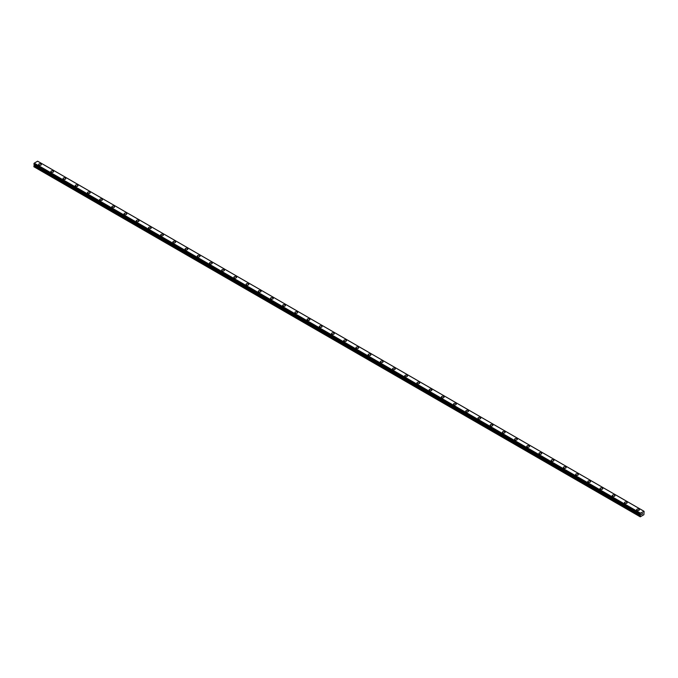<?xml version="1.0" encoding="UTF-8"?>
<svg xmlns="http://www.w3.org/2000/svg" width="678" height="678" viewBox="0 0 678 678"><rect width="100%" height="100%" fill="white"/><g stroke="black" fill="none" stroke-linecap="round" stroke-linejoin="round"><path stroke-width="1.02" d="M38.638 164.517A1.364 0.788 180 0 1 39.477 163.788A1.364 0.788 180 0 1 40.968 163.957A1.364 0.788 180 0 1 41.366 164.517A1.364 0.788 180 0 1 40.527 165.246A1.364 0.788 180 0 1 39.036 165.076A1.364 0.788 180 0 1 38.638 164.517A1.364 0.788 180 0 1 39.477 163.788A1.364 0.788 180 0 1 40.968 163.966A1.364 0.788 180 0 1 41.366 164.517M50.842 171.568A1.364 0.788 180 0 1 51.681 170.839A1.364 0.788 180 0 1 53.172 171.009A1.364 0.788 180 0 1 53.57 171.568A1.364 0.788 180 0 1 52.731 172.297A1.364 0.788 180 0 1 51.24 172.119A1.364 0.788 180 0 1 50.842 171.568A1.364 0.788 180 0 1 51.681 170.839A1.364 0.788 180 0 1 53.172 171.009A1.364 0.788 180 0 1 53.57 171.568M63.046 178.611A1.364 0.788 180 0 1 63.885 177.882A1.364 0.788 180 0 1 65.376 178.051A1.364 0.788 180 0 1 65.774 178.611A1.364 0.788 180 0 1 64.935 179.339A1.364 0.788 180 0 1 63.444 179.17A1.364 0.788 180 0 1 63.046 178.611A1.364 0.788 180 0 1 63.885 177.882A1.364 0.788 180 0 1 65.376 178.051A1.364 0.788 180 0 1 65.774 178.611M75.25 185.653A1.364 0.788 180 0 1 76.089 184.924A1.364 0.788 180 0 1 77.58 185.102A1.364 0.788 180 0 1 77.978 185.662A1.364 0.788 180 0 1 77.139 186.382A1.364 0.788 180 0 1 75.648 186.213A1.364 0.788 180 0 1 75.25 185.653A1.364 0.788 180 0 1 76.089 184.933A1.364 0.788 180 0 1 77.58 185.102A1.364 0.788 180 0 1 77.978 185.653M87.454 192.705A1.364 0.788 180 0 1 88.293 191.976A1.364 0.788 180 0 1 89.784 192.145A1.364 0.788 180 0 1 90.182 192.705A1.364 0.788 180 0 1 89.343 193.433A1.364 0.788 180 0 1 87.852 193.264A1.364 0.788 180 0 1 87.454 192.705A1.364 0.788 180 0 1 88.293 191.976A1.364 0.788 180 0 1 89.784 192.145A1.364 0.788 180 0 1 90.182 192.705M99.658 199.747A1.364 0.788 180 0 1 100.497 199.018A1.364 0.788 180 0 1 101.988 199.188A1.364 0.788 180 0 1 102.386 199.747A1.364 0.788 180 0 1 101.547 200.476A1.364 0.788 180 0 1 100.056 200.307A1.364 0.788 180 0 1 99.658 199.747A1.364 0.788 180 0 1 100.497 199.018A1.364 0.788 180 0 1 101.988 199.196A1.364 0.788 180 0 1 102.386 199.747M111.862 206.79A1.364 0.788 180 0 1 112.701 206.061A1.364 0.788 180 0 1 114.192 206.239A1.364 0.788 180 0 1 114.59 206.798A1.364 0.788 180 0 1 113.751 207.519A1.364 0.788 180 0 1 112.26 207.349A1.364 0.788 180 0 1 111.862 206.79A1.364 0.788 180 0 1 112.701 206.07A1.364 0.788 180 0 1 114.192 206.239A1.364 0.788 180 0 1 114.59 206.79M124.066 213.841A1.364 0.788 180 0 1 124.905 213.112A1.364 0.788 180 0 1 126.396 213.282A1.364 0.788 180 0 1 126.794 213.841A1.364 0.788 180 0 1 125.955 214.57A1.364 0.788 180 0 1 124.464 214.401A1.364 0.788 180 0 1 124.066 213.841A1.364 0.788 180 0 1 124.905 213.112A1.364 0.788 180 0 1 126.396 213.282A1.364 0.788 180 0 1 126.794 213.841M138.6 220.333A1.364 0.788 180 0 1 138.998 220.892A1.364 0.788 180 0 1 138.159 221.613A1.364 0.788 180 0 1 136.668 221.443A1.364 0.788 180 0 1 136.27 220.884A1.364 0.788 180 0 1 137.109 220.164A1.364 0.788 180 0 1 138.6 220.333M136.27 220.884A1.364 0.788 180 0 1 137.109 220.155A1.364 0.788 180 0 1 138.6 220.325A1.364 0.788 180 0 1 138.998 220.884M148.474 227.935A1.364 0.788 180 0 1 149.313 227.206A1.364 0.788 180 0 1 150.804 227.376A1.364 0.788 180 0 1 151.202 227.935A1.364 0.788 180 0 1 150.363 228.664A1.364 0.788 180 0 1 148.872 228.486A1.364 0.788 180 0 1 148.474 227.935A1.364 0.788 180 0 1 149.313 227.206A1.364 0.788 180 0 1 150.804 227.376A1.364 0.788 180 0 1 151.202 227.935M160.678 234.978A1.364 0.788 180 0 1 161.517 234.249A1.364 0.788 180 0 1 163.008 234.419A1.364 0.788 180 0 1 163.406 234.978A1.364 0.788 180 0 1 162.567 235.707A1.364 0.788 180 0 1 161.076 235.537A1.364 0.788 180 0 1 160.678 234.978A1.364 0.788 180 0 1 161.517 234.249A1.364 0.788 180 0 1 163.008 234.419A1.364 0.788 180 0 1 163.406 234.978M172.882 242.029A1.364 0.788 180 0 1 173.721 241.3A1.364 0.788 180 0 1 175.212 241.47A1.364 0.788 180 0 1 175.61 242.029M175.212 241.47A1.364 0.788 180 0 1 175.61 242.021A1.364 0.788 180 0 1 174.771 242.749A1.364 0.788 180 0 1 173.28 242.58A1.364 0.788 180 0 1 172.882 242.021A1.364 0.788 180 0 1 173.721 241.292A1.364 0.788 180 0 1 175.212 241.47M185.086 249.072A1.364 0.788 180 0 1 185.925 248.343A1.364 0.788 180 0 1 187.416 248.512A1.364 0.788 180 0 1 187.814 249.072A1.364 0.788 180 0 1 186.975 249.801A1.364 0.788 180 0 1 185.484 249.631A1.364 0.788 180 0 1 185.086 249.072A1.364 0.788 180 0 1 185.925 248.343A1.364 0.788 180 0 1 187.416 248.512A1.364 0.788 180 0 1 187.814 249.072M197.29 256.115A1.364 0.788 180 0 1 198.129 255.386A1.364 0.788 180 0 1 199.62 255.555A1.364 0.788 180 0 1 200.018 256.115A1.364 0.788 180 0 1 199.179 256.843A1.364 0.788 180 0 1 197.688 256.674A1.364 0.788 180 0 1 197.29 256.115A1.364 0.788 180 0 1 198.129 255.386A1.364 0.788 180 0 1 199.62 255.564A1.364 0.788 180 0 1 200.018 256.115M209.494 263.157A1.364 0.788 180 0 1 210.333 262.428A1.364 0.788 180 0 1 211.824 262.606A1.364 0.788 180 0 1 212.222 263.166A1.364 0.788 180 0 1 211.383 263.886A1.364 0.788 180 0 1 209.892 263.717A1.364 0.788 180 0 1 209.494 263.157A1.364 0.788 180 0 1 210.333 262.437A1.364 0.788 180 0 1 211.824 262.606A1.364 0.788 180 0 1 212.222 263.157M221.698 270.208A1.364 0.788 180 0 1 222.537 269.48A1.364 0.788 180 0 1 224.028 269.649A1.364 0.788 180 0 1 224.426 270.208A1.364 0.788 180 0 1 223.587 270.937A1.364 0.788 180 0 1 222.096 270.768A1.364 0.788 180 0 1 221.698 270.208A1.364 0.788 180 0 1 222.537 269.48A1.364 0.788 180 0 1 224.028 269.649A1.364 0.788 180 0 1 224.426 270.208M233.902 277.251A1.364 0.788 180 0 1 234.741 276.522A1.364 0.788 180 0 1 236.232 276.692A1.364 0.788 180 0 1 236.63 277.26A1.364 0.788 180 0 1 235.791 277.98A1.364 0.788 180 0 1 234.3 277.811A1.364 0.788 180 0 1 233.902 277.251A1.364 0.788 180 0 1 234.741 276.531A1.364 0.788 180 0 1 236.232 276.7A1.364 0.788 180 0 1 236.63 277.251M246.106 284.302A1.364 0.788 180 0 1 246.945 283.574A1.364 0.788 180 0 1 248.436 283.743A1.364 0.788 180 0 1 248.834 284.302A1.364 0.788 180 0 1 247.995 285.031A1.364 0.788 180 0 1 246.504 284.853A1.364 0.788 180 0 1 246.106 284.302A1.364 0.788 180 0 1 246.945 283.574A1.364 0.788 180 0 1 248.436 283.743A1.364 0.788 180 0 1 248.834 284.302M258.31 291.345A1.364 0.788 180 0 1 259.149 290.616A1.364 0.788 180 0 1 260.64 290.786A1.364 0.788 180 0 1 261.038 291.345A1.364 0.788 180 0 1 260.199 292.074A1.364 0.788 180 0 1 258.708 291.904A1.364 0.788 180 0 1 258.31 291.345A1.364 0.788 180 0 1 259.149 290.616A1.364 0.788 180 0 1 260.64 290.786A1.364 0.788 180 0 1 261.038 291.345M270.514 298.388A1.364 0.788 180 0 1 271.353 297.659A1.364 0.788 180 0 1 272.844 297.837A1.364 0.788 180 0 1 273.242 298.396A1.364 0.788 180 0 1 272.403 299.117A1.364 0.788 180 0 1 270.912 298.947A1.364 0.788 180 0 1 270.514 298.388A1.364 0.788 180 0 1 271.353 297.667A1.364 0.788 180 0 1 272.844 297.837A1.364 0.788 180 0 1 273.242 298.388M282.718 305.439A1.364 0.788 180 0 1 283.557 304.71A1.364 0.788 180 0 1 285.048 304.88A1.364 0.788 180 0 1 285.446 305.439A1.364 0.788 180 0 1 284.607 306.168A1.364 0.788 180 0 1 283.116 305.998A1.364 0.788 180 0 1 282.718 305.439A1.364 0.788 180 0 1 283.557 304.71A1.364 0.788 180 0 1 285.048 304.88A1.364 0.788 180 0 1 285.446 305.439M294.922 312.482A1.364 0.788 180 0 1 295.761 311.753A1.364 0.788 180 0 1 297.252 311.922A1.364 0.788 180 0 1 297.65 312.482A1.364 0.788 180 0 1 296.811 313.211A1.364 0.788 180 0 1 295.32 313.041A1.364 0.788 180 0 1 294.922 312.482A1.364 0.788 180 0 1 295.761 311.753A1.364 0.788 180 0 1 297.252 311.931A1.364 0.788 180 0 1 297.65 312.482M307.126 319.533A1.364 0.788 180 0 1 307.965 318.804A1.364 0.788 180 0 1 309.456 318.974A1.364 0.788 180 0 1 309.854 319.533M309.456 318.974A1.364 0.788 180 0 1 309.854 319.524A1.364 0.788 180 0 1 309.015 320.253A1.364 0.788 180 0 1 307.524 320.084A1.364 0.788 180 0 1 307.126 319.524A1.364 0.788 180 0 1 307.965 318.804A1.364 0.788 180 0 1 309.456 318.974M319.33 326.576A1.364 0.788 180 0 1 320.169 325.847A1.364 0.788 180 0 1 321.66 326.016A1.364 0.788 180 0 1 322.058 326.576A1.364 0.788 180 0 1 321.219 327.305A1.364 0.788 180 0 1 319.728 327.135A1.364 0.788 180 0 1 319.33 326.576A1.364 0.788 180 0 1 320.169 325.847A1.364 0.788 180 0 1 321.66 326.016A1.364 0.788 180 0 1 322.058 326.576M331.534 333.618A1.364 0.788 180 0 1 332.373 332.89A1.364 0.788 180 0 1 333.864 333.059A1.364 0.788 180 0 1 334.262 333.627A1.364 0.788 180 0 1 333.423 334.347A1.364 0.788 180 0 1 331.932 334.178A1.364 0.788 180 0 1 331.534 333.618A1.364 0.788 180 0 1 332.373 332.898A1.364 0.788 180 0 1 333.864 333.067A1.364 0.788 180 0 1 334.262 333.618M343.738 340.67A1.364 0.788 180 0 1 344.577 339.941A1.364 0.788 180 0 1 346.068 340.11A1.364 0.788 180 0 1 346.466 340.67A1.364 0.788 180 0 1 345.627 341.398A1.364 0.788 180 0 1 344.136 341.22A1.364 0.788 180 0 1 343.738 340.67A1.364 0.788 180 0 1 344.577 339.941A1.364 0.788 180 0 1 346.068 340.11A1.364 0.788 180 0 1 346.466 340.67M355.942 347.712A1.364 0.788 180 0 1 356.781 346.983A1.364 0.788 180 0 1 358.272 347.153A1.364 0.788 180 0 1 358.67 347.712A1.364 0.788 180 0 1 357.831 348.441A1.364 0.788 180 0 1 356.34 348.272A1.364 0.788 180 0 1 355.942 347.712A1.364 0.788 180 0 1 356.781 346.983A1.364 0.788 180 0 1 358.272 347.153A1.364 0.788 180 0 1 358.67 347.712M368.146 354.755A1.364 0.788 180 0 1 368.985 354.026A1.364 0.788 180 0 1 370.476 354.204A1.364 0.788 180 0 1 370.874 354.764A1.364 0.788 180 0 1 370.035 355.484A1.364 0.788 180 0 1 368.544 355.314A1.364 0.788 180 0 1 368.146 354.755A1.364 0.788 180 0 1 368.985 354.035A1.364 0.788 180 0 1 370.476 354.204A1.364 0.788 180 0 1 370.874 354.755M380.35 361.806A1.364 0.788 180 0 1 381.189 361.077A1.364 0.788 180 0 1 382.68 361.247A1.364 0.788 180 0 1 383.078 361.806A1.364 0.788 180 0 1 382.239 362.535A1.364 0.788 180 0 1 380.748 362.366A1.364 0.788 180 0 1 380.35 361.806A1.364 0.788 180 0 1 381.189 361.077A1.364 0.788 180 0 1 382.68 361.247A1.364 0.788 180 0 1 383.078 361.806M392.554 368.849A1.364 0.788 180 0 1 393.393 368.12A1.364 0.788 180 0 1 394.884 368.29A1.364 0.788 180 0 1 395.282 368.849A1.364 0.788 180 0 1 394.443 369.578A1.364 0.788 180 0 1 392.952 369.408A1.364 0.788 180 0 1 392.554 368.849A1.364 0.788 180 0 1 393.393 368.12A1.364 0.788 180 0 1 394.884 368.298A1.364 0.788 180 0 1 395.282 368.849M404.758 375.9A1.364 0.788 180 0 1 405.597 375.171A1.364 0.788 180 0 1 407.088 375.341A1.364 0.788 180 0 1 407.486 375.9A1.364 0.788 180 0 1 406.647 376.629A1.364 0.788 180 0 1 405.156 376.451A1.364 0.788 180 0 1 404.758 375.9A1.364 0.788 180 0 1 405.597 375.171A1.364 0.788 180 0 1 407.088 375.341A1.364 0.788 180 0 1 407.486 375.9M416.962 382.943A1.364 0.788 180 0 1 417.801 382.214A1.364 0.788 180 0 1 419.292 382.384A1.364 0.788 180 0 1 419.69 382.943A1.364 0.788 180 0 1 418.851 383.672A1.364 0.788 180 0 1 417.36 383.502A1.364 0.788 180 0 1 416.962 382.943A1.364 0.788 180 0 1 417.801 382.214A1.364 0.788 180 0 1 419.292 382.384A1.364 0.788 180 0 1 419.69 382.943M429.166 389.986A1.364 0.788 180 0 1 430.005 389.257A1.364 0.788 180 0 1 431.496 389.426A1.364 0.788 180 0 1 431.894 389.994A1.364 0.788 180 0 1 431.055 390.714A1.364 0.788 180 0 1 429.564 390.545A1.364 0.788 180 0 1 429.166 389.986A1.364 0.788 180 0 1 430.005 389.265A1.364 0.788 180 0 1 431.496 389.435A1.364 0.788 180 0 1 431.894 389.986M441.37 397.037A1.364 0.788 180 0 1 442.209 396.308A1.364 0.788 180 0 1 443.7 396.477A1.364 0.788 180 0 1 444.098 397.037A1.364 0.788 180 0 1 443.259 397.766A1.364 0.788 180 0 1 441.768 397.588A1.364 0.788 180 0 1 441.37 397.037A1.364 0.788 180 0 1 442.209 396.308A1.364 0.788 180 0 1 443.7 396.477A1.364 0.788 180 0 1 444.098 397.037M453.574 404.08A1.364 0.788 180 0 1 454.413 403.351A1.364 0.788 180 0 1 455.904 403.52A1.364 0.788 180 0 1 456.302 404.08A1.364 0.788 180 0 1 455.463 404.808A1.364 0.788 180 0 1 453.972 404.639A1.364 0.788 180 0 1 453.574 404.08A1.364 0.788 180 0 1 454.413 403.351A1.364 0.788 180 0 1 455.904 403.52A1.364 0.788 180 0 1 456.302 404.08M465.778 411.122A1.364 0.788 180 0 1 466.617 410.393A1.364 0.788 180 0 1 468.108 410.571A1.364 0.788 180 0 1 468.506 411.131A1.364 0.788 180 0 1 467.667 411.851A1.364 0.788 180 0 1 466.176 411.682A1.364 0.788 180 0 1 465.778 411.122A1.364 0.788 180 0 1 466.617 410.402A1.364 0.788 180 0 1 468.108 410.571A1.364 0.788 180 0 1 468.506 411.122M477.982 418.173A1.364 0.788 180 0 1 478.821 417.445A1.364 0.788 180 0 1 480.312 417.614A1.364 0.788 180 0 1 480.71 418.173A1.364 0.788 180 0 1 479.871 418.902A1.364 0.788 180 0 1 478.38 418.733A1.364 0.788 180 0 1 477.982 418.173A1.364 0.788 180 0 1 478.821 417.445A1.364 0.788 180 0 1 480.312 417.614A1.364 0.788 180 0 1 480.71 418.173M492.516 424.665A1.364 0.788 180 0 1 492.914 425.216A1.364 0.788 180 0 1 492.075 425.945A1.364 0.788 180 0 1 490.584 425.776A1.364 0.788 180 0 1 490.186 425.216A1.364 0.788 180 0 1 491.025 424.487A1.364 0.788 180 0 1 492.516 424.665M490.186 425.216A1.364 0.788 180 0 1 491.025 424.487A1.364 0.788 180 0 1 492.516 424.657A1.364 0.788 180 0 1 492.914 425.216M502.39 432.267A1.364 0.788 180 0 1 503.229 431.539A1.364 0.788 180 0 1 504.72 431.708A1.364 0.788 180 0 1 505.118 432.267A1.364 0.788 180 0 1 504.279 432.996A1.364 0.788 180 0 1 502.788 432.818A1.364 0.788 180 0 1 502.39 432.267A1.364 0.788 180 0 1 503.229 431.539A1.364 0.788 180 0 1 504.72 431.708A1.364 0.788 180 0 1 505.118 432.267M514.594 439.31A1.364 0.788 180 0 1 515.433 438.581A1.364 0.788 180 0 1 516.924 438.751A1.364 0.788 180 0 1 517.322 439.31A1.364 0.788 180 0 1 516.483 440.039A1.364 0.788 180 0 1 514.992 439.869A1.364 0.788 180 0 1 514.594 439.31A1.364 0.788 180 0 1 515.433 438.581A1.364 0.788 180 0 1 516.924 438.751A1.364 0.788 180 0 1 517.322 439.31M526.798 446.361A1.364 0.788 180 0 1 527.637 445.632A1.364 0.788 180 0 1 529.128 445.802A1.364 0.788 180 0 1 529.526 446.361M529.128 445.793A1.364 0.788 180 0 1 529.526 446.353A1.364 0.788 180 0 1 528.687 447.082A1.364 0.788 180 0 1 527.196 446.912A1.364 0.788 180 0 1 526.798 446.353A1.364 0.788 180 0 1 527.637 445.624A1.364 0.788 180 0 1 529.128 445.793M539.002 453.404A1.364 0.788 180 0 1 539.841 452.675A1.364 0.788 180 0 1 541.332 452.845A1.364 0.788 180 0 1 541.73 453.404A1.364 0.788 180 0 1 540.891 454.133A1.364 0.788 180 0 1 539.4 453.955A1.364 0.788 180 0 1 539.002 453.404A1.364 0.788 180 0 1 539.841 452.675A1.364 0.788 180 0 1 541.332 452.845A1.364 0.788 180 0 1 541.73 453.404M551.206 460.447A1.364 0.788 180 0 1 552.045 459.718A1.364 0.788 180 0 1 553.536 459.887A1.364 0.788 180 0 1 553.934 460.447A1.364 0.788 180 0 1 553.095 461.176A1.364 0.788 180 0 1 551.604 461.006A1.364 0.788 180 0 1 551.206 460.447A1.364 0.788 180 0 1 552.045 459.718A1.364 0.788 180 0 1 553.536 459.887A1.364 0.788 180 0 1 553.934 460.447M563.41 467.489A1.364 0.788 180 0 1 564.249 466.761A1.364 0.788 180 0 1 565.74 466.939A1.364 0.788 180 0 1 566.138 467.498A1.364 0.788 180 0 1 565.299 468.218A1.364 0.788 180 0 1 563.808 468.049A1.364 0.788 180 0 1 563.41 467.489A1.364 0.788 180 0 1 564.249 466.769A1.364 0.788 180 0 1 565.74 466.939A1.364 0.788 180 0 1 566.138 467.489M575.614 474.541A1.364 0.788 180 0 1 576.453 473.812A1.364 0.788 180 0 1 577.944 473.981A1.364 0.788 180 0 1 578.342 474.541A1.364 0.788 180 0 1 577.503 475.27A1.364 0.788 180 0 1 576.012 475.1A1.364 0.788 180 0 1 575.614 474.541A1.364 0.788 180 0 1 576.453 473.812A1.364 0.788 180 0 1 577.944 473.981A1.364 0.788 180 0 1 578.342 474.541M587.818 481.583A1.364 0.788 180 0 1 588.657 480.855A1.364 0.788 180 0 1 590.148 481.024A1.364 0.788 180 0 1 590.546 481.583A1.364 0.788 180 0 1 589.707 482.312A1.364 0.788 180 0 1 588.216 482.143A1.364 0.788 180 0 1 587.818 481.583A1.364 0.788 180 0 1 588.657 480.855A1.364 0.788 180 0 1 590.148 481.033A1.364 0.788 180 0 1 590.546 481.583M600.022 488.635A1.364 0.788 180 0 1 600.861 487.906A1.364 0.788 180 0 1 602.352 488.075A1.364 0.788 180 0 1 602.75 488.635A1.364 0.788 180 0 1 601.911 489.363A1.364 0.788 180 0 1 600.42 489.185A1.364 0.788 180 0 1 600.022 488.635A1.364 0.788 180 0 1 600.861 487.906A1.364 0.788 180 0 1 602.352 488.075A1.364 0.788 180 0 1 602.75 488.635M612.226 495.677A1.364 0.788 180 0 1 613.065 494.948A1.364 0.788 180 0 1 614.556 495.118A1.364 0.788 180 0 1 614.954 495.677A1.364 0.788 180 0 1 614.115 496.406A1.364 0.788 180 0 1 612.624 496.237A1.364 0.788 180 0 1 612.226 495.677A1.364 0.788 180 0 1 613.065 494.948A1.364 0.788 180 0 1 614.556 495.118A1.364 0.788 180 0 1 614.954 495.677M626.76 502.169A1.364 0.788 180 0 1 627.158 502.729A1.364 0.788 180 0 1 626.319 503.449A1.364 0.788 180 0 1 624.828 503.279A1.364 0.788 180 0 1 624.43 502.72A1.364 0.788 180 0 1 625.269 502A1.364 0.788 180 0 1 626.76 502.169M624.43 502.72A1.364 0.788 180 0 1 625.269 501.991A1.364 0.788 180 0 1 626.76 502.161A1.364 0.788 180 0 1 627.158 502.72M636.634 509.771A1.364 0.788 180 0 1 637.473 509.042A1.364 0.788 180 0 1 638.964 509.212A1.364 0.788 180 0 1 639.362 509.771A1.364 0.788 180 0 1 638.523 510.5A1.364 0.788 180 0 1 637.032 510.322A1.364 0.788 180 0 1 636.634 509.771A1.364 0.788 180 0 1 637.473 509.042A1.364 0.788 180 0 1 638.964 509.212A1.364 0.788 180 0 1 639.362 509.771M641.6 514.56L641.964 513.644M642.168 514.229L642.524 513.458M644.058 511.356L640.363 513.102L640.235 516.814L643.897 514.704L644.083 511.356M34.358 164.491L33.9 166.746L640.032 516.695M33.9 164.195L640.032 514.153L33.9 164.195L34.231 163.152L37.637 161.186L643.769 511.136M37.663 161.203L643.795 511.144M640.363 513.102L34.231 163.152M640.346 513.136L34.214 163.186M640.32 513.187L34.188 163.245M640.074 513.653L33.942 163.703M640.032 513.746L33.9 163.796M640.54 514.56L34.409 164.61M640.54 514.78L34.409 164.83M640.481 514.975L34.349 165.034M640.125 515.602L33.993 165.652M640.032 515.899L33.9 165.957M640.049 514.178L33.917 164.229"/></g></svg>
